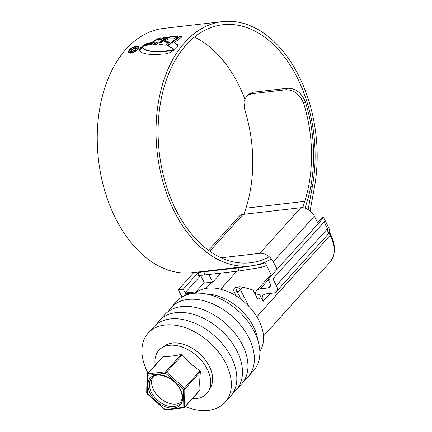 <?xml version="1.0" encoding="UTF-8"?>
<svg xmlns="http://www.w3.org/2000/svg" width="432" height="432" viewBox="0 0 432 432"><rect width="100%" height="100%" fill="white"/><g stroke="black" fill="none" stroke-linecap="round" stroke-linejoin="round"><path stroke-width="0.65" d="M268.261 279.887L260.194 288.846L268.007 287.944L270.427 285.26M260.194 288.846A10.892 7.187 -138 0 0 256.678 290.547A10.892 7.187 -138 0 0 255.366 294.624M270.254 293.393L263.083 301.358L259.648 294.619A2.722 1.766 83.4 0 1 258.595 298.847A2.722 1.766 83.4 0 1 256.91 297.659L253.022 290.023L242.968 287.123L240.5 289.856L248.924 306.385M263.083 301.358A8.17 5.389 42 0 1 263.185 295.18A8.17 5.389 42 0 1 265.82 293.906L273.634 293.004A8.17 5.389 -138 0 0 276.275 291.73A8.17 5.389 -138 0 0 276.372 285.552L327.532 228.722L324.097 221.983A5.449 2.057 -27 0 0 324.837 219.985A5.449 2.057 -27 0 0 324.832 219.974L323.584 217.647L268.002 279.38L272.938 278.813L276.372 285.552M268.007 287.944A5.449 3.591 42 0 0 269.768 287.096A5.449 3.591 42 0 0 269.833 282.976L268.002 279.38M186.095 294.251A5.449 3.591 42 0 1 185.09 292.777L200.626 275.524M182.056 297.032A8.17 5.389 -138 0 1 181.759 296.492L178.324 289.753L183.26 289.186L185.09 292.777M189.994 293.323L190.523 292.734L187.488 292.82L187.115 293.657L189.994 293.323A2.722 1.766 83.4 0 0 189.572 294.03M194.924 293.215L191.824 292.318A2.722 1.766 83.4 0 0 191.354 292.275A2.722 1.766 83.4 0 0 190.523 292.734M236.245 295.969L234.198 291.951A2.722 1.766 -96.6 0 1 234.419 288.182L237.303 287.852L237.827 287.264L234.949 287.599L234.419 288.182M234.949 287.599A2.722 1.766 -96.6 0 1 235.78 287.14L239.684 286.686L237.827 287.264M206.107 288.344L211.631 282.204L204.455 283.036L200.583 275.438M178.324 289.753L193.871 272.489M183.26 289.186L198.369 272.398L241.272 267.554L260.939 264.244L261.301 267.408L238.534 271.048L238.178 267.91M198.418 272.344L198.898 272.133M272.938 278.813L324.097 221.983M317.72 222.745L322.326 217.625L323.163 217.285L323.444 217.798M239.684 286.686L242.968 287.123M328.115 234.149L327.532 228.722A5.449 2.057 -27 0 0 328.271 226.724A5.449 2.057 -27 0 0 328.266 226.714L329.341 229.138L329.513 230.564L328.109 234.149L276.275 291.73M211.631 282.204A10.892 7.187 42 0 1 212.717 282.155L220.876 273.094M264.622 262.327A0.545 0.362 42 0 1 265.054 262.705L271.501 275.357A10.892 7.187 42 0 1 271.663 275.314M259.832 351.27A43.567 28.75 -138 0 0 258.822 320.263A43.567 28.75 -138 0 0 195.313 293.188M257.845 340.34A43.567 28.75 -138 0 0 253.346 326.344A43.567 28.75 -138 0 0 206.388 294.019M244.528 379.955A51.737 34.139 -138 0 0 248.119 376.731L253.595 370.651A51.737 34.139 -138 0 0 254.221 331.517A51.737 34.139 -138 0 0 215.773 296.784A51.737 34.139 -138 0 0 176.693 301.417L171.218 307.503A51.737 34.139 -138 0 0 168.388 311.407M248.119 376.731A51.737 34.139 -138 0 0 248.746 337.597A51.737 34.139 -138 0 0 210.298 302.864A51.737 34.139 -138 0 0 171.218 307.503M233.102 392.818A51.737 34.139 -138 0 0 236.223 389.945L241.699 383.859A51.737 34.139 -138 0 0 242.33 344.725A51.737 34.139 -138 0 0 203.882 309.992A51.737 34.139 -138 0 0 164.797 314.631L159.322 320.711A51.737 34.139 -138 0 0 156.789 324.119M236.223 389.945A51.737 34.139 -138 0 0 236.855 350.806A51.737 34.139 -138 0 0 198.407 316.078A51.737 34.139 -138 0 0 159.322 320.711M185.209 406.625A51.737 34.139 -138 0 0 225.094 402.305L230.569 396.225A51.737 34.139 -138 0 0 231.201 357.091A51.737 34.139 -138 0 0 192.748 322.358A51.737 34.139 -138 0 0 153.668 326.997L148.192 333.077A51.737 34.139 -138 0 0 147.56 372.211A51.737 34.139 -138 0 0 148.073 373.194M225.094 402.305A51.737 34.139 -138 0 0 225.725 363.172A51.737 34.139 -138 0 0 187.272 328.444A51.737 34.139 -138 0 0 148.192 333.077M200.027 390.172L184.383 407.543A1.091 1.091 0 0 1 183.703 407.894L165.65 409.984A1.091 1.091 0 0 1 164.797 409.709L183.028 407.425A1.091 0.707 -96.6 0 0 183.703 407.894A1.091 0.707 -96.6 0 0 184.032 407.711A1.091 0.718 -138 0 0 184.383 407.543A1.091 0.718 -138 0 0 184.518 407.182L184.842 389.065A1.091 0.718 -138 0 0 184.723 388.606A1.091 0.718 -138 0 0 184.388 388.168L200 370.823L200.367 371.228L200.459 371.72L184.842 389.065A1.091 0.713 -179 0 1 183.357 389.308L165.629 373.28L166.66 372.141L184.388 388.168L183.357 389.308L183.028 407.425A1.091 0.713 -179 0 0 184.518 407.182L200.135 389.837C199.503 384.615 199.611 378.578 200.459 371.72M152.885 376.952A19.062 12.577 -138 0 0 153.646 390.02A19.062 12.577 -138 0 0 180.965 402.235M192.375 398.666A32.276 21.298 -138 0 0 208.732 390.814A32.276 21.298 -138 0 0 207.209 369.112A32.276 21.298 -138 0 0 161.336 348.149A32.276 21.298 -138 0 0 155.239 365.234M162.805 357.048L147.668 373.858L165.721 371.774L181.337 354.429C174.517 355.946 168.502 356.643 163.285 356.513M181.337 354.429L182.277 354.796L166.66 372.141A1.091 0.718 -138 0 0 165.721 371.774A1.091 0.707 -96.6 0 0 165.629 373.28L147.582 375.365A1.091 0.713 -179 0 1 147.042 374.738A1.091 1.091 0 0 1 147.317 374.031L162.961 356.659M200 370.823C193.358 366.298 187.45 360.958 182.277 354.796M208.732 390.814L210.697 387.212A31.315 20.66 -138 0 0 209.218 366.152A31.315 20.66 -138 0 0 164.716 345.811L161.336 348.149M200.135 389.837L199.649 390.366M147.317 374.031A1.091 0.718 -138 0 1 147.668 373.858A1.091 0.707 -96.6 0 0 147.582 375.365L147.253 393.482A1.091 0.713 -179 0 1 146.713 392.855L147.042 374.738M165.65 409.984A1.091 0.707 -96.6 0 1 164.975 409.509L147.253 393.482L147.069 393.682A1.091 1.091 0 0 1 146.713 392.855M318.179 223.646L314.35 216.135A11.437 7.544 -138 0 0 300.904 207.7L242.941 214.402A11.437 7.544 -138 0 0 239.252 216.189L208.521 250.322M221.141 257.796L259.837 253.319A11.437 7.544 42 0 1 273.283 261.754L277.112 269.266M212.717 282.155L208.807 274.487M269.255 256.759A119.81 77.809 -96.6 0 1 250.371 262.775A119.81 77.809 -96.6 0 1 176.369 210.659A119.81 77.809 -96.6 0 1 222.836 24.737A119.81 77.809 -96.6 0 1 296.838 76.847A119.81 77.809 -96.6 0 1 312.406 186.343L308.14 209.585M194.481 37.076A119.81 77.809 -96.6 0 1 238.054 83.646A119.81 77.809 -96.6 0 1 244.733 98.728M271.463 258.989A122.969 79.861 -96.6 0 1 250.733 265.912A122.969 79.861 -96.6 0 1 174.782 212.425A122.969 79.861 -96.6 0 1 222.475 21.6A122.969 79.861 -96.6 0 1 298.426 75.087A122.969 79.861 -96.6 0 1 314.404 187.466L310.095 210.956M250.733 265.912L191.948 272.711A122.969 79.861 -96.6 0 1 115.997 219.224A122.969 79.861 -96.6 0 1 163.69 28.399L222.475 21.6M172.395 50.728L172.346 49.761L165.769 51.052L158.949 51.527L149.893 50.949L146.2 50.047L143.716 48.811L142.879 47.914L142.625 46.931L140.805 47.979L139.655 49.313L139.811 51.035L142.236 52.796L146.804 54.005L151.907 54.513L155.196 54.621L165.542 53.827L169.835 52.666L172.395 50.728M143.402 46.289L146.664 43.664L144.477 44.615L140.702 47.644L143.402 46.289M144.185 46.046L147.841 43.222L148.813 43.027L145.314 45.716L144.185 46.046M146.297 45.419L149.791 42.752L150.784 42.568L147.371 45.198L146.297 45.419M160.564 39.447L163.868 37.433L166.952 37.06L156.46 44.323L153.695 44.442L157.021 41.882L154.186 42.196L150.952 44.68L148.171 45.031L156.854 38.961L160.844 37.865L157.642 39.82L160.564 39.447L160.79 39.901L157.874 40.268L157.642 39.82M169.744 36.785L177.925 36.347L174.058 38.826L168.021 38.837L164.209 41.558L169.771 41.996L165.888 45.23L159.381 44.35C158.614 44.113 158.809 43.535 159.964 42.622L166.898 37.854L169.744 36.785L170.165 37.217L169.933 36.763M158.917 44.183L159.381 44.35M179.539 36.347L181.645 36.412L181.872 36.866L179.771 36.801L179.539 36.347L167.33 45.538L173.205 48.611L173.788 49.534M177.784 45.198L174.128 42.757L181.332 37.352L181.645 36.412L181.958 36.547M174.128 42.757L177.552 44.75L177.779 46.051L176.888 47.509L173.502 50.825L173.556 49.081M138.202 49.075L139.001 46.867L136.636 46.262C133.666 46.737 131.123 48.028 129.006 50.139L128.261 52.456L130.702 53.195C133.628 52.634 136.129 51.262 138.202 49.075M266.468 265.48A126.673 82.269 -96.6 0 1 261.301 267.408M204.071 271.858L204.428 274.995L238.534 271.048M204.428 274.995L198.725 275.54L198.369 272.403L199.859 271.793M265.064 262.721A123.514 80.217 -96.6 0 1 260.939 264.244M253.325 92.2L251.624 93.728L246.807 95.818L248.503 94.289L253.325 92.2L287.426 88.252C295.429 88.117 301.379 92.567 305.278 101.601L303.566 103.145A114.367 74.272 -96.6 0 1 304.765 201.355A272.3 176.845 83.4 0 0 302.827 207.7M246.807 95.818L243.896 101.774L244.782 109.944A114.367 74.272 -96.6 0 1 245.981 208.154A272.3 176.845 83.4 0 0 244.107 214.272M303.566 103.145C299.705 94.117 293.76 89.667 285.73 89.78L287.426 88.252M251.624 93.728L285.73 89.78M305.278 101.601A117.526 76.324 -96.6 0 1 306.644 202.943A269.141 174.793 83.4 0 0 305.041 208.17M128.407 52.672L129.238 50.587L129.006 50.139M136.858 46.705L136.636 46.262M137.743 49.567L137.533 49.151C135.761 51.019 133.623 52.186 131.117 52.655L129.038 52.051L130.216 53.087M129.038 52.051L129.67 50.063C131.474 48.26 133.645 47.153 136.177 46.737L138.213 47.272L137.533 49.151M167.557 45.992L179.771 36.801M177.152 36.817L170.165 37.217M159.964 42.622L160.191 43.07L167.13 38.308L169.976 37.238M169.328 42.347L164.441 42.007L164.209 41.558M165.931 37.66L164.101 37.886L160.79 39.901M159.721 38.524L159.268 38.599L159.035 38.146M149.132 44.896L157.086 39.415L159.268 38.599M157.021 41.882L157.248 42.331L154.548 44.393M164.101 37.886L163.868 37.433M149.996 43.151L149.791 42.752M148.036 43.6L147.841 43.222M142.922 46.456L145.6 44.626M144.709 45.068L144.477 44.615M140.044 51.484L139.882 49.761L142.306 47.639M171.99 50.371L166.001 51.505L159.181 51.975L153.625 51.813L147.447 50.836L143.942 49.259L143.105 48.368M136.453 48.676L136.706 47.866L135.416 47.617L131.182 49.928L130.615 51.343L131.933 51.673L135.513 49.772L132.311 51.154L131.474 50.927L131.949 49.853L134.924 48.184L135.68 48.762L136.453 48.676M135.988 48.784L135.756 48.335L135.68 48.762M132.516 51.565L132.311 51.154M134.951 50.279L134.735 49.858M135.643 48.065L135.416 47.617M255.598 295.088L259.648 294.619M256.851 316.726L330.172 235.283L328.957 232.897M329.735 262.472A35.942 23.717 -138 0 0 330.172 235.283A2.722 1.031 -27 0 0 330.539 234.284C336.01 245.549 335.74 254.945 329.735 262.472L263.498 336.042M204.244 282.631L194.762 293.166M324.842 220.001L328.266 226.714L324.837 219.985M240.959 299.236L237.076 291.616L234.198 291.951M240.5 289.856A2.722 1.031 153 0 1 237.076 291.616A2.722 1.766 83.4 0 1 237.303 287.852A2.722 1.798 42 0 1 240.5 289.856M186.538 294.932A2.722 1.766 -96.6 0 1 187.115 293.657A2.722 1.798 42 0 0 186.235 294.079A2.722 2.722 0 0 0 185.603 295.283M151.454 392.45A19.062 12.577 -138 0 0 165.618 405.248A19.062 12.577 -138 0 0 180.02 403.542L182.083 398.849C182.45 396.036 181.791 392.926 180.101 389.518C174.539 377.368 156.476 371.077 151.686 378.032A19.062 12.577 -138 0 0 151.454 392.45M180.527 389.637A20.147 13.295 42 0 1 173.772 408.019A20.147 13.295 42 0 1 150.082 393.158A20.147 13.295 42 0 1 156.838 374.771A20.147 13.295 42 0 1 180.527 389.637M209.785 251.235L242.941 214.402M259.837 253.319L300.904 207.7M273.283 261.754L314.35 216.135M310.77 186.532L312.406 186.343M245.981 208.154L304.765 201.355M131.339 53.087L131.117 52.655M173.912 50.42L173.761 50.123M167.13 38.308L166.898 37.854M157.086 39.415L156.854 38.961M145.552 44.528L145.373 44.177M139.882 49.761L139.655 49.313M141.032 48.433L140.805 47.979M143.942 49.259L143.716 48.811M146.426 50.495L146.2 50.047M147.447 50.836L147.22 50.382M150.125 51.403L149.893 50.949M153.625 51.813L153.392 51.359M156.924 51.997L156.697 51.543M159.181 51.975L158.949 51.527M166.001 51.505L165.769 51.052M131.414 50.377L131.182 49.928M329.33 231.903L330.539 234.284M256.678 290.547L271.085 274.541M191.354 292.275L187.45 292.729L186.235 294.079M164.797 409.709L147.069 393.682M236.828 271.247L220.693 289.175M201.863 275.292L241.666 270.686M138.213 47.272L138.445 47.72M131.474 50.927L131.706 51.381"/></g></svg>
